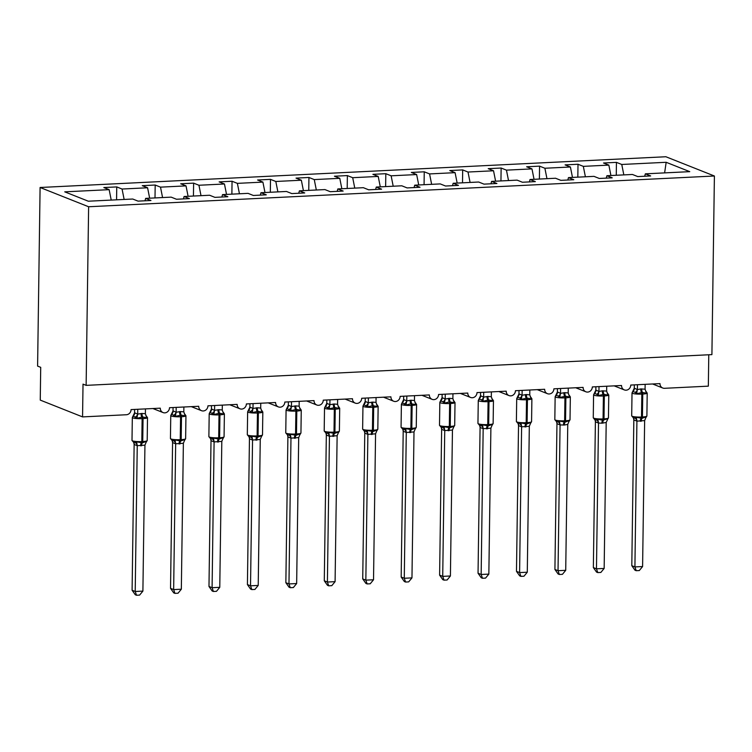 <?xml version="1.0" encoding="UTF-8"?>
<svg xmlns="http://www.w3.org/2000/svg" width="752" height="752" viewBox="0 0 752 752"><rect width="100%" height="100%" fill="white"/><g stroke="black" fill="none" stroke-linecap="round" stroke-linejoin="round"><path stroke-width="1.13" d="M40.091 187.492L37.6 366.102L40.711 367.333L40.251 400.102L82.56 416.899L83.021 384.131L86.132 385.362L711.909 354.615L714.4 176.006L665.868 156.745L40.091 187.492L88.623 206.753L714.4 176.006M116.569 199.816L116.748 186.919L122.068 189.034L124.136 199.449M144.995 200.793L145.644 198.387L150.964 200.502L138.048 201.132L132.728 199.026L88.322 201.207L64.747 191.845L109.153 189.664L103.832 187.549L116.748 186.919M109.153 189.664L111.221 200.079M708.779 354.765L708.337 386.152L664.514 388.305A4.973 4.55 111.6 0 1 659.974 383.614L630.759 385.052A4.973 4.55 -68.4 0 1 624.31 389.903A4.973 4.55 -68.4 0 1 621.537 385.503L592.322 386.932A4.973 4.55 -68.4 0 1 585.874 391.792A4.973 4.55 -68.4 0 1 583.101 387.393L553.886 388.822A4.973 4.55 -68.4 0 1 547.437 393.681A4.973 4.55 -68.4 0 1 544.655 389.282L515.449 390.711A4.973 4.55 -68.4 0 1 509.001 395.571A4.973 4.55 -68.4 0 1 506.218 391.172L477.003 392.6A4.973 4.55 -68.4 0 1 470.555 397.451A4.973 4.55 -68.4 0 1 467.782 393.061L438.566 394.49A4.973 4.55 -68.4 0 1 432.118 399.34A4.973 4.55 -68.4 0 1 429.345 394.941L400.13 396.379A4.973 4.55 -68.4 0 1 393.681 401.23A4.973 4.55 -68.4 0 1 390.908 396.83L361.693 398.269A4.973 4.55 -68.4 0 1 355.245 403.119A4.973 4.55 -68.4 0 1 352.472 398.72L323.257 400.158A4.973 4.55 -68.4 0 1 316.808 405.008A4.973 4.55 -68.4 0 1 314.026 400.609L284.82 402.047A4.973 4.55 -68.4 0 1 278.372 406.898A4.973 4.55 -68.4 0 1 275.589 402.499L246.374 403.937A4.973 4.55 -68.4 0 1 239.926 408.787A4.973 4.55 -68.4 0 1 237.153 404.388L207.937 405.826A4.973 4.55 -68.4 0 1 201.489 410.677A4.973 4.55 -68.4 0 1 198.716 406.277L169.501 407.716A4.973 4.55 -68.4 0 1 163.052 412.566A4.973 4.55 -68.4 0 1 160.279 408.167L131.064 409.605A4.973 4.55 -68.4 0 1 126.383 414.747L82.56 416.899M155.006 197.926L155.185 185.03L160.505 187.145L162.573 197.56M122.068 189.034L147.589 187.774L142.269 185.669L155.185 185.03M147.589 187.774L149.657 198.19M193.443 196.037L193.621 183.14L198.942 185.255L201.01 195.67M160.505 187.145L186.026 185.885L180.706 183.779L193.621 183.14M186.026 185.885L188.094 196.3M231.879 194.157L232.058 181.251L237.378 183.366L239.446 193.781M198.942 185.255L224.463 183.996L219.142 181.89L232.058 181.251M224.463 183.996L226.531 194.411M270.316 192.268L270.494 179.361L275.815 181.476L277.892 191.892M237.378 183.366L262.899 182.106L257.588 180.001L270.494 179.361M262.899 182.106L264.977 192.531M308.752 190.378L308.94 177.472L314.261 179.587L316.329 190.002M275.815 181.476L301.345 180.217L296.025 178.111L308.94 177.472M301.345 180.217L303.413 190.641M347.198 188.489L347.377 175.583L352.697 177.698L354.765 188.113M314.261 179.587L339.782 178.327L334.461 176.222L347.377 175.583M339.782 178.327L341.85 188.752M385.635 186.599L385.814 173.693L391.134 175.808L393.202 186.223M352.697 177.698L378.218 176.438L372.898 174.332L385.814 173.693M378.218 176.438L380.286 186.863M424.072 184.71L424.25 171.804L429.571 173.919L431.639 184.334M391.134 175.808L416.655 174.558L411.335 172.443L424.25 171.804M416.655 174.558L418.723 184.973M462.508 182.821L462.687 169.914L468.007 172.029L470.075 182.445M429.571 173.919L455.092 172.669L449.771 170.554L462.687 169.914M455.092 172.669L457.16 183.084M500.945 180.931L501.133 168.034L506.444 170.14L508.521 180.555M468.007 172.029L493.538 170.779L488.217 168.664L501.133 168.034M493.538 170.779L495.606 181.194M539.391 179.042L539.569 166.145L544.89 168.251L546.958 178.666M506.444 170.14L531.974 168.89L526.654 166.775L539.569 166.145M531.974 168.89L534.042 179.305M577.827 177.152L578.006 164.256L583.326 166.361L585.394 176.776M544.89 168.251L570.411 167L565.09 164.885L578.006 164.256M570.411 167L572.479 177.416M145.644 198.387L171.165 197.137L176.485 199.252L189.401 198.613L184.08 196.498L209.611 195.247L214.931 197.362L227.847 196.723L222.526 194.608L248.047 193.358L253.368 195.473L266.283 194.834L260.963 192.719L286.484 191.469L291.804 193.584L304.72 192.944L299.399 190.839L324.92 189.579L330.241 191.694L343.156 191.055L337.836 188.949L363.357 187.69L368.677 189.805L381.593 189.166L376.273 187.06L401.803 185.8L407.114 187.915L420.03 187.276L414.719 185.171L440.24 183.911L445.56 186.026L458.476 185.387L453.155 183.281L478.676 182.022L483.997 184.137L496.912 183.497L491.592 181.392L517.113 180.132L522.433 182.247L535.349 181.617L530.028 179.502L555.549 178.243L560.87 180.358L573.785 179.728L568.465 177.613L593.986 176.363L599.306 178.468L612.222 177.839L606.902 175.724L632.432 174.473L637.752 176.579L650.668 175.949L645.348 173.834L689.753 171.653L666.169 162.291L621.763 164.472L623.831 174.896M183.432 198.904L184.08 196.498M221.878 197.015L222.526 194.608M260.314 195.125L260.963 192.719M298.751 193.236L299.399 190.839M337.187 191.346L337.836 188.949M375.624 189.457L376.273 187.06M414.07 187.577L414.719 185.171M452.507 185.688L453.155 183.281M490.943 183.798L491.592 181.392M529.38 181.909L530.028 179.502M567.816 180.019L568.465 177.613M606.253 178.13L606.902 175.724M621.763 164.472L616.443 162.366L603.527 162.996L608.847 165.111L610.915 175.526M616.264 175.263L616.443 162.366M644.699 176.241L645.348 173.834M583.326 166.361L608.847 165.111M664.618 172.885L666.169 162.291M88.623 206.753L86.132 385.362M645.648 391.219A3.647 3.017 141.2 0 0 646.419 391.82L646.523 393.211L642.424 392.431L636.606 393.7L635.186 392.365L632.846 391.444L632.714 392.159M636.22 570.702L634.914 566.923L642.593 566.547L639.294 570.552L636.22 570.702L634.979 570.213L631.802 565.692L634.914 566.923L636.916 421.139A3.647 3.356 66.7 0 0 634.82 418.056L633.334 417.83A3.647 3.017 141.2 0 1 633.861 419.926L633.504 418.272M634.82 418.056L636.277 417.275L642.058 418.319L646.194 416.796L644.643 420.603L636.944 421.129M631.802 565.692L633.833 419.898M636.916 421.139L633.861 419.926M642.593 566.547L644.643 420.603M645.141 384.338L645.075 389.198L646.523 393.211M640.779 388.925A3.647 1.363 -92.8 0 0 641.503 392.478A1.654 0.62 87.2 0 1 641.832 394.086A7.135 1.109 -179.2 0 1 632.545 393.352A7.135 1.109 -179.2 0 1 632.018 392.929L634.303 388.182L637.386 389.583L640.779 388.925L645.075 389.198M634.321 384.874L634.274 388.201M637.452 384.723L637.386 389.433M636.606 393.7L637.386 389.583M636.277 417.275L636.944 420.979M607.212 393.108A3.647 3.017 141.2 0 0 607.983 393.7L608.086 395.101L603.988 394.321L598.169 395.59L596.74 394.255L594.409 393.334L594.277 394.048M598.479 423.028A3.647 3.356 66.7 0 0 596.383 419.945L594.71 419.644L593.262 417.755A7.135 1.109 0.8 0 0 593.789 418.178A7.135 1.109 0.8 0 0 603.066 418.92A1.654 0.62 87.2 0 1 602.7 420.255L607.757 418.685L607.625 419.39L606.197 422.492L601.882 423.188L598.479 423.028L595.424 421.816L595.067 420.161M596.383 419.945L597.84 419.165L602.7 420.255A3.647 1.363 -92.8 0 0 601.882 423.188M593.356 567.581L596.468 568.813L604.157 568.437L600.857 572.441L597.784 572.592L596.543 572.093L593.356 567.581L595.396 421.787M597.784 572.592L596.468 568.813L598.507 423.019M604.157 568.437L606.197 422.492M606.704 386.227L606.638 391.087L608.086 395.101M602.333 390.814A3.647 1.363 -92.8 0 0 603.066 394.368A1.654 0.62 87.2 0 1 603.395 395.975A7.135 1.109 -179.2 0 1 594.108 395.242A7.135 1.109 -179.2 0 1 593.582 394.819L595.866 390.072L598.949 391.472L602.333 390.814L606.638 391.087M595.885 386.763L595.838 390.081M599.015 386.603L598.949 391.322M598.169 395.59L598.949 391.472M597.84 419.165L598.507 422.868M568.775 394.997A3.647 3.017 141.2 0 0 569.546 395.59L569.649 396.99L565.542 396.21L559.732 397.479L558.304 396.144L555.972 395.223L555.841 395.937M559.347 574.481L558.031 570.702L565.72 570.326L562.421 574.331L559.347 574.481L558.106 573.983L554.92 569.471L558.031 570.702L560.071 424.908A3.647 3.356 66.7 0 0 557.946 421.834L556.452 421.599M557.946 421.834L559.403 421.054L565.184 422.098L569.32 420.575L567.76 424.382L564.367 425.03L560.043 424.918L556.988 423.705L556.621 422.051M554.92 569.471L556.959 423.667M565.72 570.326L567.76 424.382M568.268 388.117L568.202 392.976L569.649 396.99M563.897 392.704A3.647 1.363 -92.8 0 0 564.62 396.257A1.654 0.62 87.2 0 1 564.949 397.864A7.135 1.109 -179.2 0 1 555.662 397.131A7.135 1.109 -179.2 0 1 555.145 396.708L557.429 391.961L560.503 393.352L564.818 392.657L568.202 392.976M557.448 388.652L557.401 391.971A3.647 3.356 66.7 0 1 555.972 395.223M560.578 388.493L560.513 393.211M559.732 397.479L560.503 393.352M559.403 421.054L560.071 424.758M530.339 396.887A3.647 3.017 141.2 0 0 531.109 397.479L531.213 398.88L527.105 398.099L521.286 399.368L519.867 398.034L517.536 397.112L517.404 397.817M520.91 576.37L519.594 572.592L527.284 572.216L523.984 576.22L520.91 576.37L519.67 575.872L516.483 571.36L519.594 572.592L521.606 426.807A3.647 3.356 66.7 0 0 519.51 423.724L518.025 423.498A3.647 3.017 141.2 0 1 518.542 425.594L518.184 423.94M519.51 423.724L520.957 422.944L526.748 423.987L530.884 422.455L529.323 426.271L521.634 426.798M516.483 571.36L518.523 425.557M521.606 426.807L518.542 425.594M527.284 572.216L529.323 426.271M529.831 390.006L529.765 394.866L531.213 398.88M525.46 394.593A3.647 1.363 -92.8 0 0 526.184 398.146A1.654 0.62 87.2 0 1 526.513 399.754A7.135 1.109 -179.2 0 1 517.226 399.021A7.135 1.109 -179.2 0 1 516.709 398.598L518.983 393.851L522.067 395.242L526.381 394.546L529.765 394.866M519.012 390.542L518.965 393.86A3.647 3.356 66.7 0 1 517.536 397.112M522.142 390.382L522.076 395.101M521.286 399.368L522.067 395.242M520.957 422.944L521.634 426.647M491.893 398.767A3.647 3.017 141.2 0 0 492.673 399.368L492.767 400.769L488.668 399.989L482.85 401.258L481.43 399.923L479.09 399.002L478.968 399.707M482.474 578.26L481.158 574.481L488.847 574.105L485.538 578.109L482.474 578.26L481.224 577.762L478.046 573.25L481.158 574.481L483.169 428.696A3.647 3.356 66.7 0 0 481.073 425.613L479.579 425.378A3.647 3.017 141.2 0 1 480.105 427.484L479.748 425.829M481.073 425.613L482.521 424.833L488.311 425.876L492.438 424.344L490.887 428.161L483.188 428.687M478.046 573.25L480.077 427.446M483.169 428.696L480.105 427.484M488.847 574.105L490.887 428.161M491.385 391.895L491.319 396.755L492.767 400.769M487.023 396.483A3.647 1.363 -92.8 0 0 487.747 400.036A1.654 0.62 87.2 0 1 488.076 401.643A7.135 1.109 -179.2 0 1 478.789 400.91A7.135 1.109 -179.2 0 1 478.272 400.487L480.547 395.74L483.63 397.131L487.945 396.436L491.319 396.755M480.575 392.431L480.528 395.749A3.647 3.356 66.7 0 1 479.09 399.002M483.705 392.271L483.639 396.99M482.85 401.258L483.63 397.131M482.521 424.833L483.188 428.537M453.456 400.656A3.647 3.017 141.2 0 0 454.227 401.258L454.33 402.658L449.311 401.916L444.413 403.147L442.994 401.812L440.653 400.882L440.522 401.596M444.037 580.149L442.721 576.37L450.41 575.994L447.102 579.999L444.037 580.149L442.787 579.651L439.61 575.139L442.721 576.37L444.733 430.586A3.647 3.356 66.7 0 0 442.627 427.503L441.142 427.268A3.647 3.017 141.2 0 1 441.668 429.373L441.311 427.719M442.627 427.503L444.084 426.722L449.865 427.766L454.001 426.234L452.45 430.05L444.752 430.576M439.61 575.139L441.64 429.336M444.733 430.586L441.668 429.373M450.41 575.994L452.45 430.05M452.948 393.785L452.883 398.645L454.33 402.658M448.587 398.372A3.647 1.363 -92.8 0 0 449.311 401.916A1.654 0.62 87.2 0 1 449.64 403.533A7.135 1.109 -179.2 0 1 440.352 402.799A7.135 1.109 -179.2 0 1 439.826 402.367L442.11 397.629L445.193 399.021L449.508 398.325L452.883 398.645M442.129 394.321L442.082 397.639M445.259 394.161L445.193 398.88M444.413 403.147L445.193 399.021M444.084 426.722L444.752 430.426M415.019 402.546A3.647 3.017 141.2 0 0 415.79 403.147L415.894 404.548L410.874 403.805L405.977 405.027L402.217 402.771L402.085 403.486M405.591 582.039L404.275 578.26L411.964 577.884L408.665 581.888L405.591 582.039L404.35 581.54L401.173 577.028L404.275 578.26L406.287 432.475A3.647 3.356 66.7 0 0 404.191 429.392L402.705 429.157A3.647 3.017 141.2 0 1 403.232 431.263L402.875 429.608M404.191 429.392L405.648 428.612L411.429 429.655L415.565 428.123L414.004 431.939L406.315 432.466M401.173 577.028L403.204 431.225M406.287 432.475L403.232 431.263M411.964 577.884L414.004 431.939M414.512 395.674L414.446 400.534L415.894 404.548M410.15 400.261A3.647 1.363 -92.8 0 0 410.874 403.805A1.654 0.62 87.2 0 1 411.203 405.422A7.135 1.109 -179.2 0 1 401.916 404.689A7.135 1.109 -179.2 0 1 401.389 404.256L403.674 399.519L406.757 400.91L411.071 400.214L414.446 400.534M403.692 396.21L403.645 399.528M406.823 396.05L406.757 400.769M405.977 405.027L406.757 400.91M405.648 428.612L406.315 432.315M376.583 404.435A3.647 3.017 141.2 0 0 377.354 405.037L377.457 406.437L372.428 405.695L367.54 406.917L363.78 404.661L363.648 405.375M367.155 583.928L365.839 580.149L373.528 579.773L370.228 583.778L367.155 583.928L365.914 583.43L362.727 578.908L365.839 580.149L367.878 434.355A3.647 3.356 66.7 0 0 365.754 431.281L364.269 431.046A3.647 3.017 141.2 0 1 364.795 433.143L364.438 431.498M365.754 431.281L367.211 430.501L372.992 431.535L377.128 430.012L375.568 433.829L367.85 434.365L364.795 433.143M362.727 578.908L364.767 433.114M373.528 579.773L375.568 433.829M376.075 397.564L376.009 402.423L377.457 406.437M371.704 402.151A3.647 1.363 -92.8 0 0 372.428 405.695A1.654 0.62 87.2 0 1 372.757 407.311A7.135 1.109 -179.2 0 1 363.479 406.569A7.135 1.109 -179.2 0 1 362.953 406.146L365.237 401.408L368.311 402.799L372.625 402.104L376.009 402.423M365.256 398.09L365.209 401.418M368.386 397.94L368.32 402.649M367.54 406.917L368.311 402.799M367.211 430.501L367.878 434.205M338.146 406.324A3.647 3.017 141.2 0 0 338.917 406.926L339.02 408.327L334.913 407.537L329.094 408.806L325.343 406.55L325.212 407.264M328.718 585.817L327.402 582.039L335.091 581.663L331.792 585.658L328.718 585.817L327.477 585.319L324.291 580.798L327.402 582.039L329.442 436.235A3.647 3.356 66.7 0 0 327.317 433.171L325.832 432.936A3.647 3.017 141.2 0 1 326.349 435.032L325.992 433.387M327.317 433.171L328.765 432.391L334.555 433.425L338.691 431.902L337.131 435.718L329.414 436.254L326.349 435.032M324.291 580.798L326.33 435.004M335.091 581.663L337.131 435.718M337.639 399.453L337.573 404.313L339.02 408.327M333.268 404.04A3.647 1.363 -92.8 0 0 333.991 407.584A1.654 0.62 87.2 0 1 334.32 409.201A7.135 1.109 -179.2 0 1 325.033 408.458A7.135 1.109 -179.2 0 1 324.516 408.035L326.8 403.298L329.874 404.689L334.189 403.993L337.573 404.313M326.819 399.979L326.772 403.307A3.647 3.356 66.7 0 1 325.343 406.55M329.949 399.829L329.884 404.538M329.094 408.806L329.874 404.689M328.765 432.391L329.442 436.094M299.71 408.214A3.647 3.017 141.2 0 0 300.48 408.815L300.574 410.207L296.476 409.426L290.657 410.695L286.907 408.439L286.775 409.154M290.281 587.697L288.965 583.928L296.655 583.552L293.355 587.547L290.281 587.697L289.041 587.209L285.854 582.687L288.965 583.928L290.977 438.143A3.647 3.356 66.7 0 0 288.881 435.06L287.386 434.825A3.647 3.017 141.2 0 1 287.913 436.921L287.555 435.276M288.881 435.06L290.328 434.28L296.119 435.314L300.245 433.791L298.694 437.608L291.005 438.125M285.854 582.687L287.894 436.893M290.977 438.143L287.913 436.921M296.655 583.552L298.694 437.608M299.193 401.342L299.136 406.202L300.574 410.207M294.831 405.93A3.647 1.363 -92.8 0 0 295.555 409.473A1.654 0.62 87.2 0 1 295.884 411.09A7.135 1.109 -179.2 0 1 286.597 410.348A7.135 1.109 -179.2 0 1 286.08 409.925L288.354 405.187L291.438 406.578L295.752 405.883L299.136 406.202M288.383 401.869L288.336 405.196A3.647 3.356 66.7 0 1 286.907 408.439M291.513 401.718L291.447 406.428M290.657 410.695L291.438 406.578M290.328 434.28L290.996 437.984M261.264 410.103A3.647 3.017 141.2 0 0 262.034 410.705L262.138 412.096L258.039 411.316L252.221 412.585L248.461 410.329L248.329 411.043M251.845 589.587L250.529 585.817L258.218 585.432L254.909 589.436L251.845 589.587L250.595 589.098L247.417 584.577L250.529 585.817L252.54 440.033A3.647 3.356 66.7 0 0 250.444 436.95L248.95 436.715A3.647 3.017 141.2 0 1 249.476 438.811L249.119 437.166M250.444 436.95L251.892 436.169L257.682 437.203L261.809 435.681L260.258 439.488L252.559 440.014M247.417 584.577L249.448 438.783M252.54 440.033L249.476 438.811M258.218 585.432L260.258 439.488M260.756 403.232L260.69 408.092L262.138 412.096M256.394 407.819A3.647 1.363 -92.8 0 0 257.118 411.363A1.654 0.62 87.2 0 1 257.447 412.98A7.135 1.109 -179.2 0 1 248.16 412.237A7.135 1.109 -179.2 0 1 247.643 411.814L249.918 407.076L253.001 408.468L257.316 407.772L260.69 408.092M249.937 403.758L249.89 407.086A3.647 3.356 66.7 0 1 248.461 410.329M253.067 403.608L253.001 408.317M252.221 412.585L253.001 408.468M251.892 436.169L252.559 439.873M222.827 411.993A3.647 3.017 141.2 0 0 223.598 412.594L223.701 413.985L219.603 413.205L213.784 414.474L210.024 412.218L209.893 412.933M213.399 591.476L212.092 587.707L219.772 587.321L216.473 591.326L213.399 591.476L212.158 590.987L208.981 586.466L212.092 587.707L214.094 441.913A3.647 3.356 66.7 0 0 211.998 438.839L210.513 438.604A3.647 3.017 141.2 0 1 211.039 440.7L210.682 439.055M211.998 438.839L213.455 438.059L219.236 439.093L223.372 437.57L221.812 441.377L214.123 441.903M208.981 586.466L211.011 440.672M214.094 441.913L211.039 440.7M219.772 587.321L221.812 441.377M222.319 405.121L222.254 409.981L223.701 413.985M217.958 409.708A3.647 1.363 -92.8 0 0 218.682 413.252A1.654 0.62 87.2 0 1 219.011 414.869A7.135 1.109 -179.2 0 1 209.723 414.126A7.135 1.109 -179.2 0 1 209.197 413.703L211.481 408.966L214.564 410.357L218.879 409.661L222.254 409.981M211.5 405.648L211.453 408.975M214.63 405.497L214.564 410.207M213.784 414.474L214.564 410.357M213.455 438.059L214.123 441.762M184.39 413.882A3.647 3.017 141.2 0 0 185.161 414.484L185.265 415.875L181.166 415.095L175.348 416.364L171.588 414.108L171.456 414.822M174.962 593.366L173.646 589.596L181.335 589.211L178.036 593.215L174.962 593.366L173.721 592.877L170.535 588.355L173.646 589.596L175.658 443.802A3.647 3.356 66.7 0 0 173.562 440.728L172.076 440.493A3.647 3.017 141.2 0 1 172.603 442.59L172.246 440.945M173.562 440.728L175.019 439.948L180.8 440.982L184.936 439.459L183.375 443.266L175.686 443.793M170.535 588.355L172.575 442.561M175.658 443.802L172.603 442.59M181.335 589.211L183.375 443.266M183.883 407.011L183.817 411.87L185.265 415.875M179.512 411.598A3.647 1.363 -92.8 0 0 180.245 415.142A1.654 0.62 87.2 0 1 180.574 416.758A7.135 1.109 -179.2 0 1 171.287 416.016A7.135 1.109 -179.2 0 1 170.76 415.593L173.045 410.855L176.128 412.246L180.442 411.551L183.817 411.87M173.063 407.537L173.016 410.865M176.194 407.387L176.128 412.096M175.348 416.364L176.128 412.246M175.019 439.948L175.686 443.652M145.954 415.771A3.647 3.017 141.2 0 0 146.725 416.373L146.828 417.764L142.72 416.984L136.911 418.253L133.151 415.997L133.019 416.711M136.526 595.255L135.21 591.486L142.899 591.1L139.599 595.105L136.526 595.255L135.285 594.766L132.098 590.245L135.21 591.486L137.249 445.682A3.647 3.356 66.7 0 0 135.125 442.618L133.64 442.383A3.647 3.017 141.2 0 1 134.157 444.479L133.8 442.834M135.125 442.618L136.582 441.838L142.363 442.872L146.499 441.349L144.939 445.156L137.221 445.692L134.157 444.479M132.098 590.245L134.138 444.451M142.899 591.1L144.939 445.156M145.446 408.9L145.38 413.76L146.828 417.764M141.075 413.487A3.647 1.363 -92.8 0 0 141.799 417.031A1.654 0.62 87.2 0 1 142.128 418.648A7.135 1.109 -179.2 0 1 132.841 417.905A7.135 1.109 -179.2 0 1 132.324 417.482L134.608 412.745L137.682 414.136L141.996 413.44L145.38 413.76M134.627 409.426L134.58 412.754M137.757 409.276L137.691 413.985M136.911 418.253L137.682 414.136M136.582 441.838L137.249 445.532M633.325 417.802L631.699 415.865A7.135 1.109 0.8 0 0 632.225 416.288A7.135 1.109 0.8 0 0 641.512 417.031A1.654 0.62 87.2 0 1 641.136 418.366A3.647 1.363 -92.8 0 0 640.328 421.299M641.249 421.252A3.647 1.363 -92.8 0 1 642.058 418.319A1.654 0.62 -92.8 0 0 642.434 416.984A7.135 1.109 0.8 0 0 646.889 416.025L647.209 393.08A7.135 1.109 -179.2 0 1 642.753 394.039L641.832 394.086L641.512 417.031L642.434 416.984L642.753 394.039A1.654 0.62 -92.8 0 0 642.424 392.431A3.647 1.363 -92.8 0 1 641.7 388.887M635.186 392.365A3.647 3.017 141.2 0 0 637.367 389.404M632.846 391.444A3.647 3.356 66.7 0 0 634.303 388.182M602.803 423.141A3.647 1.363 -92.8 0 1 603.621 420.208A1.654 0.62 -92.8 0 0 603.997 418.873A7.135 1.109 0.8 0 0 608.453 417.905L608.772 394.969A7.135 1.109 -179.2 0 1 604.317 395.928L603.395 395.975L603.066 418.92L603.997 418.873L604.317 395.928A1.654 0.62 -92.8 0 0 603.988 394.321A3.647 1.363 -92.8 0 1 603.264 390.777M596.74 394.255A3.647 3.017 141.2 0 0 598.921 391.294M594.409 393.334A3.647 3.356 66.7 0 0 595.866 390.072M595.424 421.816A3.647 3.017 141.2 0 0 594.907 419.719L594.898 419.719M556.988 423.705A3.647 3.017 141.2 0 0 556.461 421.609L554.826 419.644A7.135 1.109 0.8 0 0 555.343 420.067A7.135 1.109 0.8 0 0 564.63 420.81A1.654 0.62 87.2 0 1 564.263 422.145A3.647 1.363 -92.8 0 0 563.445 425.077M564.367 425.03A3.647 1.363 -92.8 0 1 565.184 422.098A1.654 0.62 -92.8 0 0 565.551 420.763A7.135 1.109 0.8 0 0 570.016 419.795L570.336 396.859A7.135 1.109 -179.2 0 1 565.88 397.817L564.949 397.864L564.63 420.81L565.551 420.763L565.88 397.817A1.654 0.62 -92.8 0 0 565.542 396.21A3.647 1.363 -92.8 0 1 564.818 392.657M558.304 396.144A3.647 3.017 141.2 0 0 560.484 393.174M518.006 423.47L516.389 421.534A7.135 1.109 0.8 0 0 516.906 421.957A7.135 1.109 0.8 0 0 526.193 422.699A1.654 0.62 87.2 0 1 525.827 424.034A3.647 1.363 -92.8 0 0 525.009 426.967M525.93 426.92A3.647 1.363 -92.8 0 1 526.748 423.987A1.654 0.62 -92.8 0 0 527.114 422.652A7.135 1.109 0.8 0 0 531.57 421.684L531.89 398.748A7.135 1.109 -179.2 0 1 527.434 399.707L526.513 399.754L526.193 422.699L527.114 422.652L527.434 399.707A1.654 0.62 -92.8 0 0 527.105 398.099A3.647 1.363 -92.8 0 1 526.381 394.546M519.867 398.034A3.647 3.017 141.2 0 0 522.048 395.063M479.569 425.359L477.952 423.423A7.135 1.109 0.8 0 0 478.469 423.846A7.135 1.109 0.8 0 0 487.757 424.589A1.654 0.62 87.2 0 1 487.39 425.914A3.647 1.363 -92.8 0 0 486.572 428.856M487.493 428.809A3.647 1.363 -92.8 0 1 488.311 425.876A1.654 0.62 -92.8 0 0 488.678 424.542A7.135 1.109 0.8 0 0 493.133 423.573L493.453 400.637A7.135 1.109 -179.2 0 1 488.997 401.596L488.076 401.643L487.757 424.589L488.678 424.542L488.997 401.596A1.654 0.62 -92.8 0 0 488.668 399.989A3.647 1.363 -92.8 0 1 487.945 396.436M481.43 399.923A3.647 3.017 141.2 0 0 483.611 396.953M441.133 427.249L439.506 425.312A7.135 1.109 0.8 0 0 440.033 425.735A7.135 1.109 0.8 0 0 449.32 426.469A1.654 0.62 87.2 0 1 448.944 427.803A3.647 1.363 -92.8 0 0 448.136 430.746M449.057 430.699A3.647 1.363 -92.8 0 1 449.865 427.766A1.654 0.62 -92.8 0 0 450.241 426.431A7.135 1.109 0.8 0 0 454.697 425.463L455.016 402.527A7.135 1.109 -179.2 0 1 450.561 403.486L449.64 403.533L449.32 426.469L450.241 426.431L450.561 403.486A1.654 0.62 -92.8 0 0 450.232 401.878A3.647 1.363 -92.8 0 1 449.508 398.325M442.994 401.812A3.647 3.017 141.2 0 0 445.175 398.842M440.653 400.882A3.647 3.356 66.7 0 0 442.11 397.629M402.705 429.157L401.07 427.202A7.135 1.109 0.8 0 0 401.596 427.625A7.135 1.109 0.8 0 0 410.883 428.358A1.654 0.62 87.2 0 1 410.507 429.693A3.647 1.363 -92.8 0 0 409.69 432.635M410.62 432.588A3.647 1.363 -92.8 0 1 411.429 429.655A1.654 0.62 -92.8 0 0 411.805 428.32A7.135 1.109 0.8 0 0 416.26 427.352L416.58 404.416A7.135 1.109 -179.2 0 1 412.124 405.375L411.203 405.422L410.883 428.358L411.805 428.32L412.124 405.375A1.654 0.62 -92.8 0 0 411.795 403.768A3.647 1.363 -92.8 0 1 411.071 400.214M404.548 403.702A3.647 3.017 141.2 0 0 406.738 400.731M402.217 402.771A3.647 3.356 66.7 0 0 403.674 399.519M364.278 431.056L362.633 429.091A7.135 1.109 0.8 0 0 363.15 429.514A7.135 1.109 0.8 0 0 372.437 430.247A1.654 0.62 87.2 0 1 372.071 431.582A3.647 1.363 -92.8 0 0 371.253 434.524M372.174 434.477A3.647 1.363 -92.8 0 1 372.992 431.535A1.654 0.62 -92.8 0 0 373.368 430.21A7.135 1.109 0.8 0 0 377.824 429.242L378.143 406.306A7.135 1.109 -179.2 0 1 373.688 407.264L372.757 407.311L372.437 430.247L373.368 430.21L373.688 407.264A1.654 0.62 -92.8 0 0 373.359 405.657A3.647 1.363 -92.8 0 1 372.625 402.104M366.111 405.591A3.647 3.017 141.2 0 0 368.292 402.621M363.78 404.661A3.647 3.356 66.7 0 0 365.237 401.408M325.832 432.936L324.197 430.981A7.135 1.109 0.8 0 0 324.714 431.404A7.135 1.109 0.8 0 0 334.001 432.137A1.654 0.62 87.2 0 1 333.634 433.472A3.647 1.363 -92.8 0 0 332.816 436.414M333.738 436.367A3.647 1.363 -92.8 0 1 334.555 433.425A1.654 0.62 -92.8 0 0 334.922 432.09A7.135 1.109 0.8 0 0 339.378 431.131L339.707 408.195A7.135 1.109 -179.2 0 1 335.242 409.154L334.32 409.201L334.001 432.137L334.922 432.09L335.242 409.154A1.654 0.62 -92.8 0 0 334.913 407.537A3.647 1.363 -92.8 0 1 334.189 403.993M327.675 407.481A3.647 3.017 141.2 0 0 329.855 404.51M287.377 434.806L285.76 432.87A7.135 1.109 0.8 0 0 286.277 433.293A7.135 1.109 0.8 0 0 295.564 434.026A1.654 0.62 87.2 0 1 295.198 435.361A3.647 1.363 -92.8 0 0 294.38 438.303M295.301 438.256A3.647 1.363 -92.8 0 1 296.119 435.314A1.654 0.62 -92.8 0 0 296.485 433.979A7.135 1.109 0.8 0 0 300.941 433.02L301.261 410.084A7.135 1.109 -179.2 0 1 296.805 411.043L295.884 411.09L295.564 434.026L296.485 433.979L296.805 411.043A1.654 0.62 -92.8 0 0 296.476 409.426A3.647 1.363 -92.8 0 1 295.752 405.883M289.238 409.37A3.647 3.017 141.2 0 0 291.419 406.4M248.94 436.696L247.314 434.759A7.135 1.109 0.8 0 0 247.84 435.182A7.135 1.109 0.8 0 0 257.128 435.916A1.654 0.62 87.2 0 1 256.752 437.25A3.647 1.363 -92.8 0 0 255.943 440.183M256.864 440.146A3.647 1.363 -92.8 0 1 257.682 437.203A1.654 0.62 -92.8 0 0 258.049 435.869A7.135 1.109 0.8 0 0 262.504 434.91L262.824 411.974A7.135 1.109 -179.2 0 1 258.368 412.933L257.447 412.98L257.128 435.916L258.049 435.869L258.368 412.933A1.654 0.62 -92.8 0 0 258.039 411.316A3.647 1.363 -92.8 0 1 257.316 407.772M250.801 411.259A3.647 3.017 141.2 0 0 252.982 408.289M210.513 438.604L208.877 436.649A7.135 1.109 0.8 0 0 209.404 437.072A7.135 1.109 0.8 0 0 218.691 437.805A1.654 0.62 87.2 0 1 218.315 439.14A3.647 1.363 -92.8 0 0 217.507 442.073M218.428 442.035A3.647 1.363 -92.8 0 1 219.236 439.093A1.654 0.62 -92.8 0 0 219.612 437.758A7.135 1.109 0.8 0 0 224.068 436.799L224.387 413.854A7.135 1.109 -179.2 0 1 219.932 414.822L219.011 414.869L218.691 437.805L219.612 437.758L219.932 414.822A1.654 0.62 -92.8 0 0 219.603 413.205A3.647 1.363 -92.8 0 1 218.879 409.661M212.355 413.149A3.647 3.017 141.2 0 0 214.546 410.178M210.024 412.218A3.647 3.356 66.7 0 0 211.481 408.966M172.076 440.493L170.441 438.529A7.135 1.109 0.8 0 0 170.967 438.961A7.135 1.109 0.8 0 0 180.245 439.694A1.654 0.62 87.2 0 1 179.878 441.029A3.647 1.363 -92.8 0 0 179.061 443.962M179.982 443.924A3.647 1.363 -92.8 0 1 180.8 440.982A1.654 0.62 -92.8 0 0 181.176 439.647A7.135 1.109 0.8 0 0 185.631 438.689L185.951 415.743A7.135 1.109 -179.2 0 1 181.495 416.711L180.574 416.758L180.245 439.694L181.176 439.647L181.495 416.711A1.654 0.62 -92.8 0 0 181.166 415.095A3.647 1.363 -92.8 0 1 180.442 411.551M173.919 415.038A3.647 3.017 141.2 0 0 176.1 412.068M171.588 414.108A3.647 3.356 66.7 0 0 173.045 410.855M133.649 442.383L132.004 440.418A7.135 1.109 0.8 0 0 132.521 440.851A7.135 1.109 0.8 0 0 141.808 441.584A1.654 0.62 87.2 0 1 141.442 442.919A3.647 1.363 -92.8 0 0 140.624 445.851M141.545 445.804A3.647 1.363 -92.8 0 1 142.363 442.872A1.654 0.62 -92.8 0 0 142.73 441.537A7.135 1.109 0.8 0 0 147.195 440.578L147.514 417.633A7.135 1.109 -179.2 0 1 143.059 418.601L142.128 418.648L141.808 441.584L142.73 441.537L143.059 418.601A1.654 0.62 -92.8 0 0 142.72 416.984A3.647 1.363 -92.8 0 1 141.996 413.44M135.482 416.928A3.647 3.017 141.2 0 0 137.663 413.957M133.151 415.997A3.647 3.356 66.7 0 0 134.608 412.745M163.052 412.566L152.882 408.533M201.489 410.677L191.328 406.644M239.926 408.787L229.764 404.755M278.372 406.898L268.201 402.865M316.808 405.008L306.637 400.976M355.245 403.119L345.074 399.086M393.681 401.23L383.52 397.197M432.118 399.34L421.957 395.308M470.555 397.451L460.393 393.418M509.001 395.571L498.83 391.529M547.437 393.681L537.266 389.639M585.874 391.792L575.703 387.75M624.31 389.903L614.149 385.861M662.747 388.013L652.586 383.971M631.699 415.865L632.018 392.929M645.677 417.952L646.889 416.025M645.573 391.125L647.209 393.08M593.262 417.755L593.582 394.819M607.24 419.842L608.453 417.905M607.137 393.005L608.772 394.969M554.826 419.644L555.145 396.708M568.803 421.722L570.016 419.795M568.7 394.894L570.336 396.859M516.389 421.534L516.709 398.598M530.367 423.611L531.57 421.684M530.254 396.783L531.89 398.748M477.952 423.423L478.272 400.487M491.93 425.5L493.133 423.573M491.817 398.673L493.453 400.637M439.506 425.312L439.826 402.367M453.484 427.39L454.697 425.463M453.381 400.562L455.016 402.527M401.07 427.202L401.389 404.256M415.048 429.279L416.26 427.352M414.944 402.452L416.58 404.416M362.633 429.091L362.953 406.146M376.611 431.169L377.824 429.242M376.508 404.341L378.143 406.306M324.197 430.981L324.516 408.035M338.174 433.058L339.378 431.131M338.071 406.23L339.707 408.195M285.76 432.87L286.08 409.925M299.738 434.947L300.941 433.02M299.625 408.12L301.261 410.084M247.314 434.759L247.643 411.814M261.292 436.837L262.504 434.91M261.188 410.009L262.824 411.974M208.877 436.649L209.197 413.703M222.855 438.726L224.068 436.799M222.752 411.899L224.387 413.854M170.441 438.529L170.76 415.593M184.419 440.616L185.631 438.689M184.315 413.788L185.951 415.743M132.004 440.418L132.324 417.482M145.982 442.505L147.195 440.578M145.879 415.677L147.514 417.633"/></g></svg>

